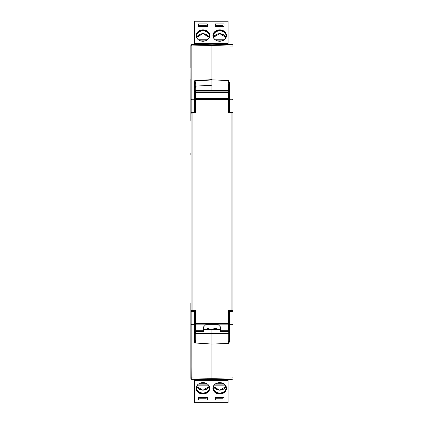 <?xml version="1.0" encoding="UTF-8"?>
<svg xmlns="http://www.w3.org/2000/svg" width="424" height="424" viewBox="0 0 424 424"><rect width="100%" height="100%" fill="white"/><g stroke="black" fill="none" stroke-linecap="round" stroke-linejoin="round"><path stroke-width="0.64" d="M228.806 100L228.806 98.962L228.806 100A0.673 0.62 0 0 0 229.479 100.621M228.806 319.95L228.806 323.894L228.806 323.168L229.479 322.59L229.479 321.191L229.479 324.662L232.013 324.657L232.013 377.954L211.931 378.303L211.931 379.666L211.931 378.303L191.855 377.954L191.855 379.316L191.298 379.136M232.999 355.376L232.999 308.11L232.999 311.338L228.806 311.513L228.806 310.389L228.806 311.513A0.673 0.609 0 0 1 229.479 310.903L229.479 310.389M228.806 103.912L228.806 100.7L229.479 101.272L229.479 102.677L228.806 103.112L228.806 112.349A0.673 0.609 -0 0 0 228.817 112.466M228.138 80.555L228.138 90.667L211.931 90.667L211.931 79.813L228.138 80.555C228.457 80.375 228.679 81.26 228.806 83.21L228.51 94.875L229.442 94.536L229.442 92.204M191.07 112.927L191.07 309.928L191.07 112.927L192.072 112.466L195.533 112.466L195.533 98.681L228.467 98.681L228.51 91.096M195.464 310.389L195.395 323.894L194.558 323.894L194.388 328.404M195.395 312.573L195.459 331.913L195.533 310.389L192.072 310.389L191.07 309.928M195.522 330.248L203.615 330.248L203.615 331.875L197.966 331.913M228.536 310.389L228.605 323.894L229.442 323.894L229.442 328.425L228.605 328.425L228.541 331.913L220.385 331.875L220.385 326.83L218.376 324.816L205.624 324.816L203.615 326.83L203.615 330.248M226.034 331.913L228.547 331.923L228.467 310.389L231.928 310.389L232.93 309.928L232.93 112.927L232.93 309.928M195.464 112.466L195.395 94.875L194.388 94.435L194.388 92.204L195.061 91.886L195.061 83.512C194.892 81.45 194.664 80.587 194.377 80.92L194.987 80.878L195.724 83.284L195.724 86.12L195.061 87.593M195.395 94.875L195.491 91.096L194.558 91.038M226.034 90.948L197.966 90.948M228.478 92.607L195.522 92.607L195.533 98.681M195.522 92.607L195.491 91.096M232.93 112.927L231.928 112.466L228.467 112.466L228.467 98.681M229.479 98.962L228.605 98.962L228.536 112.466M226.024 90.948L228.806 91.096M228.605 111.289L228.605 94.875M211.931 79.813L211.931 44.202L232.013 44.552L232.013 99.205L229.49 99.2L229.479 102.677M228.6 80.401L229.49 83.12L228.806 83.21L228.806 90.932L226.029 90.932M211.931 90.667L211.931 90.98L211.931 90.667L195.724 90.932M228.605 322.637L228.605 323.014M232.999 68.487L232.999 99.937L232.013 99.937L232.013 112.371L232.999 112.524L232.999 114.745L232.999 112.524A0.673 0.609 180 0 1 232.909 112.832M232.999 99.937L232.999 112.524M232.002 310.887L232.013 323.931L229.479 323.931L229.479 310.903L232.331 310.728A0.673 0.609 180 0 1 232.999 311.338M229.49 323.931L229.49 340.742L228.806 340.652L228.806 332.363M229.49 324.662L229.479 331.658L228.806 331.976L228.806 340.652L228.149 343.631C228.722 343.928 229.167 342.963 229.49 340.742M228.144 343.482L211.931 344.05L211.931 333.195L195.724 333.068L195.061 332.469L195.061 328.579M228.806 331.976L228.806 328.425M203.615 329.793L211.931 329.814L211.931 333.195L211.931 329.347L211.931 329.814L220.385 329.814M220.385 329.347L203.615 329.273M232.999 71.396L232.999 69.398M232.999 352.466L232.999 354.469M232.999 376.311L232.972 378.553M232.999 377.763L232.013 377.954L232.013 379.316A1.007 1.007 0 0 0 232.999 378.309L232.999 372.569M232.999 324.312L232.999 325.992M232.569 44.732L232.999 45.559L232.999 51.293M232.999 45.559A1.007 1.007 0 0 0 232.013 44.552A1.007 1.007 180 0 1 232.999 45.559L232.999 47.552M228.806 333.333L211.931 333.566L211.931 378.303L211.931 344.05L194.377 342.947C194.68 343.233 194.907 342.369 195.061 340.35L195.061 331.976L194.388 331.658L194.388 329.178M232.999 378.309A1.007 1.007 0 0 1 232.013 379.316L211.931 379.666L191.855 379.316L191.134 378.992L190.864 356.091M229.479 329.178L229.479 331.658M228.806 328.674A0.673 0.673 0 0 1 228.605 329.156M228.101 44.483L228.101 21.2L194.558 21.2L194.558 44.504L191.855 44.552L211.931 44.202L211.931 45.559L232.999 46.099M228.806 91.886L229.479 92.204L229.49 112.349L232.013 112.466M229.479 92.204L229.442 94.435M228.806 311.513L228.806 320.751L229.479 321.191M194.388 98.962L195.395 98.962L195.395 111.289M216.807 324.816A1.675 1.675 0 0 1 217.03 325.653L217.03 329.008L220.385 329.008M228.605 312.573L228.605 328.425M203.615 329.008L206.97 329.008L206.97 325.653A1.675 1.675 0 0 1 207.193 324.816M199.587 397.177L199.587 397.553L206.297 397.553L206.297 397.177M199.587 397.553L199.587 398.205L206.297 398.205L206.297 397.553M223.072 397.553L216.362 397.553L216.362 398.205L223.072 398.205L223.072 397.177M216.362 397.177L216.362 397.553M223.072 397.76L224.079 397.76L224.079 397.177L224.079 399.991L215.355 399.991L215.355 397.177L215.355 397.76L216.362 397.76M224.079 397.177L215.355 397.177M215.673 383.736L223.755 383.736M213.765 385.845L225.669 385.845M224.269 384.112L215.159 384.112M226.172 387.769A6.455 5.417 0 0 1 219.717 393A6.455 5.417 0 0 1 213.261 387.769M215.493 383.853A6.455 5.417 180 0 0 213.256 387.949A6.455 5.417 180 0 0 219.717 393.366A6.455 5.417 180 0 0 226.172 387.949A6.455 5.417 180 0 0 223.941 383.853M226.506 388.135A6.795 5.698 0 0 1 219.717 393.647A6.795 5.698 0 0 1 212.928 388.135M219.717 394.013A6.795 5.698 180 0 0 226.511 388.315A6.795 5.698 180 0 0 219.717 382.618A6.795 5.698 180 0 0 212.922 388.315A6.795 5.698 180 0 0 219.717 394.013M207.304 397.177L198.58 397.177L198.58 399.991L207.304 399.991L207.304 397.177L207.304 397.76L206.297 397.76M199.587 397.76L198.58 397.76L198.58 397.177M206.986 383.736L198.898 383.736M208.894 385.845L196.99 385.845M207.495 384.112L198.39 384.112M209.398 387.769A6.455 5.417 0 0 1 202.942 393A6.455 5.417 0 0 1 196.487 387.769M198.718 383.853A6.455 5.417 180 0 0 196.487 387.949A6.455 5.417 180 0 0 202.942 393.366A6.455 5.417 180 0 0 209.398 387.949A6.455 5.417 180 0 0 207.166 383.853M209.732 388.135A6.795 5.698 0 0 1 202.942 393.647A6.795 5.698 0 0 1 196.153 388.135M202.942 394.013A6.795 5.698 180 0 0 209.737 388.315A6.795 5.698 180 0 0 202.942 382.618A6.795 5.698 180 0 0 196.148 388.315A6.795 5.698 180 0 0 202.942 394.013M228.101 402.662L194.558 402.662L228.101 402.8L228.101 379.379M194.388 310.389L194.388 323.931L191.855 323.931L191.855 311.492L190.864 311.338L190.864 378.309A1.007 1.007 0 0 0 191.855 379.316L194.558 379.358L194.558 402.662M206.97 328.181L207.829 328.361A9.561 5.205 180 0 1 210.007 329.326M212.625 329.347A9.561 5.205 180 0 1 214.83 328.361L217.03 328.144M223.072 26.686L223.072 26.309L216.362 26.309L216.362 26.686M223.072 26.309L223.072 25.657L216.362 25.657L216.362 26.309M199.587 26.309L206.297 26.309L206.297 25.657L199.587 25.657L199.587 26.686M206.297 26.686L206.297 26.309M199.587 26.103L198.58 26.103L198.58 26.686L198.58 23.871L207.304 23.871L207.304 26.686L207.304 26.103L206.297 26.103M198.58 26.686L207.304 26.686M206.986 40.126L198.898 40.126M208.894 38.017L196.99 38.017M198.39 39.755L207.495 39.755M196.487 36.098A6.455 5.417 180 0 1 202.942 30.862A6.455 5.417 180 0 1 209.398 36.098M207.166 40.01A6.455 5.417 0 0 0 209.398 35.913A6.455 5.417 0 0 0 202.942 30.496A6.455 5.417 0 0 0 196.487 35.913A6.455 5.417 0 0 0 198.718 40.01M196.153 35.733A6.795 5.698 180 0 1 202.942 30.215A6.795 5.698 180 0 1 209.732 35.733M202.942 29.85A6.795 5.698 0 0 0 196.148 35.547A6.795 5.698 0 0 0 202.942 41.245A6.795 5.698 0 0 0 209.737 35.547A6.795 5.698 0 0 0 202.942 29.85M215.355 26.686L224.079 26.686L224.079 23.871L215.355 23.871L215.355 26.686L215.355 26.103L216.362 26.103M223.072 26.103L224.079 26.103L224.079 26.686M215.673 40.126L223.755 40.126M213.765 38.017L225.669 38.017M215.159 39.755L224.269 39.755M213.261 36.098A6.455 5.417 180 0 1 219.717 30.862A6.455 5.417 180 0 1 226.172 36.098M223.941 40.01A6.455 5.417 0 0 0 226.172 35.913A6.455 5.417 0 0 0 219.717 30.496A6.455 5.417 0 0 0 213.256 35.913A6.455 5.417 0 0 0 215.493 40.01M212.928 35.733A6.795 5.698 180 0 1 219.717 30.215A6.795 5.698 180 0 1 226.506 35.733M219.717 29.85A6.795 5.698 0 0 0 212.922 35.547A6.795 5.698 0 0 0 219.717 41.245A6.795 5.698 0 0 0 226.511 35.547A6.795 5.698 0 0 0 219.717 29.85M195.061 98.962L195.061 99.46M195.061 323.862L195.061 310.389L195.061 323.862A0.673 0.62 180 0 0 194.388 323.242M195.061 101.23L195.395 101.23M195.061 322.637L195.395 322.637M195.411 312.573L195.061 312.573M195.061 111.289L195.432 111.289M195.061 103.112L194.388 102.677L194.388 101.272L195.061 100.7M195.395 329.114A0.673 0.673 0 0 1 195.061 328.531A0.673 0.673 0 0 0 195.395 329.114M195.061 323.168L194.388 322.59L194.388 321.191L195.061 320.751M194.388 331.658L194.388 321.191M194.388 310.903A0.673 0.609 0 0 1 195.061 311.513L191.855 311.492L191.865 310.887L194.388 310.903M194.388 102.677L194.377 112.349L195.061 112.349A0.673 0.609 180 0 1 195.045 112.466M191.166 379.024L190.97 378.749M190.917 305.889L190.864 344.595M194.388 112.959L194.377 112.349L191.855 112.371L191.855 99.937L194.377 99.932L194.388 92.204M195.724 86.088L195.724 90.344L195.061 90.572L195.061 87.567M194.971 80.555L211.931 79.648L211.931 45.559L191.855 45.914L191.855 99.205L194.377 99.2L194.377 80.92L194.971 80.555L194.987 80.878L211.931 79.972M191.537 310.32L191.865 310.887M197.971 90.932L195.061 90.932L195.061 83.512L195.724 83.284M195.724 86.12L211.931 85.24M192.189 44.547L190.864 45.559L190.864 67.771M194.812 343.133C195.3 342.931 195.607 342.078 195.724 340.583L195.061 340.35L195.061 332.363M194.377 323.931L194.377 324.662L191.855 324.657L191.855 377.954L190.864 377.763M190.864 303.218L190.864 311.338L191.537 310.728M191.865 112.98L191.855 112.371L190.864 112.524L190.885 117.877M190.943 45.167L190.864 112.524L191.537 113.134M190.864 45.559L190.864 47.552M191.855 379.316L190.864 378.309L191.855 379.316L191.134 378.992M190.864 117.74L190.864 119.96M190.864 99.311L191.855 99.205L191.855 99.937L190.864 99.937L190.864 120.644M190.864 46.099L191.855 45.914L191.659 44.573M190.864 99.55L190.864 79.267M190.864 153.668L190.864 153.265M190.864 152.857L190.864 154.506M190.864 153.976L190.864 153.711M228.806 323.862A0.673 0.62 -0 0 1 229.479 323.242M228.774 91.096L228.774 94.875M203.615 331.722L195.496 331.722M228.504 331.722L220.385 331.722M228.467 324.175L195.533 324.175M195.533 323.443L228.467 323.443M220.385 330.248L228.478 330.248M192.072 310.389L192.072 112.466M195.226 94.875L195.226 91.096M195.061 90.948L197.976 90.948M195.496 91.133L228.504 91.133M228.467 99.412L195.533 99.412M231.928 310.389L231.928 112.466M228.695 90.932A0.673 0.599 180 0 0 228.138 90.667L228.138 90.932M211.931 90.301L228.806 90.529M232.331 310.352L232.331 310.728M229.49 99.2L229.49 83.12M232.999 99.311L232.013 99.205L232.013 99.937L229.49 99.932M228.806 112.349L229.49 112.466M228.149 343.647L223.088 343.657M228.138 343.604L228.138 333.195L211.931 333.195M228.806 332.596A0.673 0.599 0 0 1 228.138 333.195L228.138 331.923M232.999 323.931L232.013 323.931L232.013 324.657L232.999 324.551M209.027 386.132A6.291 5.274 0 0 1 202.942 390.064A6.291 5.274 0 0 1 196.858 386.132M209.17 386.508A6.625 5.554 0 0 1 202.942 390.165A6.625 5.554 0 0 1 196.715 386.508M225.801 386.132A6.291 5.274 0 0 1 219.717 390.064A6.291 5.274 0 0 1 213.632 386.132M225.939 386.508A6.625 5.554 0 0 1 219.717 390.165A6.625 5.554 0 0 1 213.489 386.508M228.101 380.296L194.558 380.296M207.829 328.361L206.97 328.361M217.03 328.361L214.83 328.361M213.632 37.731A6.291 5.274 180 0 1 219.717 33.798A6.291 5.274 180 0 1 225.801 37.731M213.489 37.354A6.625 5.554 180 0 1 219.717 33.697A6.625 5.554 180 0 1 225.939 37.354M196.858 37.731A6.291 5.274 180 0 1 202.942 33.798A6.291 5.274 180 0 1 209.027 37.731M196.715 37.354A6.625 5.554 180 0 1 202.942 33.697A6.625 5.554 180 0 1 209.17 37.354M194.558 43.566L228.101 43.566M195.061 100A0.673 0.62 180 0 1 194.388 100.621M195.3 90.932A0.673 0.599 180 0 1 195.724 90.794L195.724 90.344L211.931 90.296M194.377 99.2L194.377 99.932M195.724 331.923L195.724 333.518L211.931 333.566M194.377 324.662L194.377 342.947M195.724 340.583L195.724 333.518L195.061 333.285M190.864 323.931L191.855 323.931L191.855 324.657L190.864 324.551M232.999 371.779L232.999 370.56M195.395 328.425L194.558 328.425M196.715 386.524L202.942 390.218L209.17 386.524M213.484 386.524L219.717 390.218L225.944 386.524M225.944 37.344L219.717 33.644L213.484 37.344M209.17 37.344L202.942 33.644L196.715 37.344M190.864 371.588L190.864 370.348"/></g></svg>
